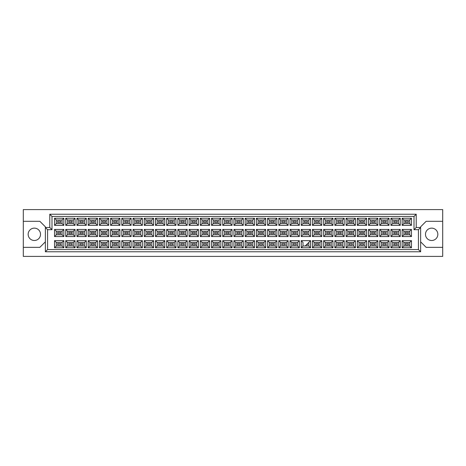 <?xml version="1.0" encoding="UTF-8"?>
<svg xmlns="http://www.w3.org/2000/svg" width="466" height="466" viewBox="0 0 466 466"><rect width="100%" height="100%" fill="white"/><g stroke="black" fill="none" stroke-linecap="round" stroke-linejoin="round"><path stroke-width="0.7" d="M431.662 228.142A6.18 6.18 0 0 0 425.481 234.322A6.18 6.18 0 0 0 431.662 240.503A6.18 6.18 0 0 0 437.842 234.322A6.18 6.18 0 0 0 431.662 228.142M23.3 247.347L23.3 256.399L442.7 256.399L442.7 209.601L23.3 209.601L23.3 247.347L39.855 247.347L45.371 241.831M420.629 241.831L426.145 247.347L442.7 247.347M34.338 228.142A6.18 6.18 0 0 0 28.158 234.322A6.18 6.18 0 0 0 34.338 240.503A6.18 6.18 0 0 0 40.519 234.322A6.18 6.18 0 0 0 34.338 228.142M442.7 221.303L426.145 221.303L420.629 226.82L420.629 251.762L45.371 251.762L45.371 226.82L39.855 221.303L23.3 221.303M47.579 229.691L45.371 227.484L49.786 227.484L49.786 214.238L416.214 214.238L416.214 227.484L420.629 227.484L418.421 229.691L414.006 229.691L414.006 216.445L51.994 216.445L51.994 229.691L47.579 229.691L47.579 249.555L418.421 249.555L418.421 229.691M408.356 244.877L405.263 244.877L405.263 243.549L408.356 243.549L408.356 244.877L405.263 244.877L405.263 243.549L408.356 243.549L408.356 244.877M408.356 233.664L405.263 233.664L405.263 232.336L408.356 232.336L408.356 233.664M408.356 222.451L405.263 222.451L405.263 221.123L408.356 221.123L408.356 222.451M397.143 244.877L394.05 244.877L394.05 243.549L397.143 243.549L397.143 244.877M397.143 233.664L394.05 233.664L394.05 232.336L397.143 232.336L397.143 233.664M397.143 222.451L394.05 222.451L394.05 221.123L397.143 221.123L397.143 222.451M385.924 244.877L382.836 244.877L382.836 243.549L385.924 243.549L385.924 244.877L382.836 244.877L382.836 243.549L385.924 243.549L385.924 244.877M385.924 233.664L382.836 233.664L382.836 232.336L385.924 232.336L385.924 233.664M385.924 222.451L382.836 222.451L382.836 221.123L385.924 221.123L385.924 222.451M374.711 244.877L371.623 244.877L371.623 243.549L374.711 243.549L374.711 244.877M374.711 233.664L371.623 233.664L371.623 232.336L374.711 232.336L374.711 233.664M374.711 222.451L371.623 222.451L371.623 221.123L374.711 221.123L374.711 222.451M363.497 244.877L360.41 244.877L360.41 243.549L363.497 243.549L363.497 244.877L360.41 244.877L360.41 243.549L363.497 243.549L363.497 244.877M363.497 233.664L360.41 233.664L360.41 232.336L363.497 232.336L363.497 233.664M363.497 222.451L360.41 222.451L360.41 221.123L363.497 221.123L363.497 222.451M352.284 244.877L349.197 244.877L349.197 243.549L352.284 243.549L352.284 244.877M352.284 233.664L349.197 233.664L349.197 232.336L352.284 232.336L352.284 233.664M352.284 222.451L349.197 222.451L349.197 221.123L352.284 221.123L352.284 222.451M341.071 244.877L337.984 244.877L337.984 243.549L341.071 243.549L341.071 244.877L337.984 244.877L337.984 243.549L341.071 243.549L341.071 244.877M341.071 233.664L337.984 233.664L337.984 232.336L341.071 232.336L341.071 233.664M341.071 222.451L337.984 222.451L337.984 221.123L341.071 221.123L341.071 222.451M329.858 244.877L326.771 244.877L326.771 243.549L329.858 243.549L329.858 244.877M329.858 233.664L326.771 233.664L326.771 232.336L329.858 232.336L329.858 233.664M329.858 222.451L326.771 222.451L326.771 221.123L329.858 221.123L329.858 222.451M318.645 244.877L315.558 244.877L315.558 243.549L318.645 243.549L318.645 244.877L315.558 244.877L315.558 243.549L318.645 243.549L318.645 244.877M318.645 233.664L315.558 233.664L315.558 232.336L318.645 232.336L318.645 233.664M318.645 222.451L315.558 222.451L315.558 221.123L318.645 221.123L318.645 222.451M307.432 243.77L307.432 244.877L306.331 244.877M307.432 233.664L304.345 233.664L304.345 232.336L307.432 232.336L307.432 233.664M307.432 222.451L304.345 222.451L304.345 221.123L307.432 221.123L307.432 222.451M296.219 244.877L293.131 244.877L293.131 243.549L296.219 243.549L296.219 244.877L293.131 244.877L293.131 243.549L296.219 243.549L296.219 244.877M296.219 233.664L293.131 233.664L293.131 232.336L296.219 232.336L296.219 233.664M296.219 222.451L293.131 222.451L293.131 221.123L296.219 221.123L296.219 222.451M285.006 244.877L281.913 244.877L281.913 243.549L285.006 243.549L285.006 244.877M285.006 233.664L281.913 233.664L281.913 232.336L285.006 232.336L285.006 233.664M285.006 222.451L281.913 222.451L281.913 221.123L285.006 221.123L285.006 222.451M273.792 244.877L270.699 244.877L270.699 243.549L273.792 243.549L273.792 244.877L270.699 244.877L270.699 243.549L273.792 243.549L273.792 244.877M273.792 233.664L270.699 233.664L270.699 232.336L273.792 232.336L273.792 233.664M273.792 222.451L270.699 222.451L270.699 221.123L273.792 221.123L273.792 222.451M262.579 244.877L259.486 244.877L259.486 243.549L262.579 243.549L262.579 244.877M262.579 233.664L259.486 233.664L259.486 232.336L262.579 232.336L262.579 233.664M262.579 222.451L259.486 222.451L259.486 221.123L262.579 221.123L262.579 222.451M251.366 244.877L248.273 244.877L248.273 243.549L251.366 243.549L251.366 244.877L248.273 244.877L248.273 243.549L251.366 243.549L251.366 244.877M251.366 233.664L248.273 233.664L248.273 232.336L251.366 232.336L251.366 233.664M251.366 222.451L248.273 222.451L248.273 221.123L251.366 221.123L251.366 222.451M240.153 244.877L237.06 244.877L237.06 243.549L240.153 243.549L240.153 244.877M240.153 233.664L237.06 233.664L237.06 232.336L240.153 232.336L240.153 233.664M240.153 222.451L237.06 222.451L237.06 221.123L240.153 221.123L240.153 222.451M228.94 244.877L225.847 244.877L225.847 243.549L228.94 243.549L228.94 244.877L225.847 244.877L225.847 243.549L228.94 243.549L228.94 244.877M228.94 233.664L225.847 233.664L225.847 232.336L228.94 232.336L228.94 233.664M228.94 222.451L225.847 222.451L225.847 221.123L228.94 221.123L228.94 222.451M217.727 244.877L214.634 244.877L214.634 243.549L217.727 243.549L217.727 244.877M217.727 233.664L214.634 233.664L214.634 232.336L217.727 232.336L217.727 233.664M217.727 222.451L214.634 222.451L214.634 221.123L217.727 221.123L217.727 222.451M206.514 244.877L203.421 244.877L203.421 243.549L206.514 243.549L206.514 244.877L203.421 244.877L203.421 243.549L206.514 243.549L206.514 244.877M206.514 233.664L203.421 233.664L203.421 232.336L206.514 232.336L206.514 233.664M206.514 222.451L203.421 222.451L203.421 221.123L206.514 221.123L206.514 222.451M195.301 244.877L192.208 244.877L192.208 243.549L195.301 243.549L195.301 244.877M195.301 233.664L192.208 233.664L192.208 232.336L195.301 232.336L195.301 233.664M195.301 222.451L192.208 222.451L192.208 221.123L195.301 221.123L195.301 222.451M184.087 244.877L180.994 244.877L180.994 243.549L184.087 243.549L184.087 244.877L180.994 244.877L180.994 243.549L184.087 243.549L184.087 244.877M184.087 233.664L180.994 233.664L180.994 232.336L184.087 232.336L184.087 233.664M184.087 222.451L180.994 222.451L180.994 221.123L184.087 221.123L184.087 222.451M172.869 244.877L169.781 244.877L169.781 243.549L172.869 243.549L172.869 244.877M172.869 233.664L169.781 233.664L169.781 232.336L172.869 232.336L172.869 233.664M172.869 222.451L169.781 222.451L169.781 221.123L172.869 221.123L172.869 222.451M161.655 244.877L158.568 244.877L158.568 243.549L161.655 243.549L161.655 244.877L158.568 244.877L158.568 243.549L161.655 243.549L161.655 244.877M161.655 233.664L158.568 233.664L158.568 232.336L161.655 232.336L161.655 233.664M161.655 222.451L158.568 222.451L158.568 221.123L161.655 221.123L161.655 222.451M150.442 244.877L147.355 244.877L147.355 243.549L150.442 243.549L150.442 244.877M150.442 233.664L147.355 233.664L147.355 232.336L150.442 232.336L150.442 233.664M150.442 222.451L147.355 222.451L147.355 221.123L150.442 221.123L150.442 222.451M139.229 244.877L136.142 244.877L136.142 243.549L139.229 243.549L139.229 244.877L136.142 244.877L136.142 243.549L139.229 243.549L139.229 244.877M139.229 233.664L136.142 233.664L136.142 232.336L139.229 232.336L139.229 233.664M139.229 222.451L136.142 222.451L136.142 221.123L139.229 221.123L139.229 222.451M128.016 244.877L124.929 244.877L124.929 243.549L128.016 243.549L128.016 244.877M128.016 233.664L124.929 233.664L124.929 232.336L128.016 232.336L128.016 233.664M128.016 222.451L124.929 222.451L124.929 221.123L128.016 221.123L128.016 222.451M116.803 244.877L113.716 244.877L113.716 243.549L116.803 243.549L116.803 244.877L113.716 244.877L113.716 243.549L116.803 243.549L116.803 244.877M116.803 233.664L113.716 233.664L113.716 232.336L116.803 232.336L116.803 233.664M116.803 222.451L113.716 222.451L113.716 221.123L116.803 221.123L116.803 222.451M105.59 244.877L102.503 244.877L102.503 243.549L105.59 243.549L105.59 244.877M105.59 233.664L102.503 233.664L102.503 232.336L105.59 232.336L105.59 233.664M105.59 222.451L102.503 222.451L102.503 221.123L105.59 221.123L105.59 222.451M94.377 244.877L91.289 244.877L91.289 243.549L94.377 243.549L94.377 244.877L91.289 244.877L91.289 243.549L94.377 243.549L94.377 244.877M94.377 233.664L91.289 233.664L91.289 232.336L94.377 232.336L94.377 233.664M94.377 222.451L91.289 222.451L91.289 221.123L94.377 221.123L94.377 222.451M83.164 244.877L80.076 244.877L80.076 243.549L83.164 243.549L83.164 244.877M83.164 233.664L80.076 233.664L80.076 232.336L83.164 232.336L83.164 233.664M83.164 222.451L80.076 222.451L80.076 221.123L83.164 221.123L83.164 222.451M71.95 244.877L68.857 244.877L68.857 243.549L71.95 243.549L71.95 244.877L68.857 244.877L68.857 243.549L71.95 243.549L71.95 244.877M71.95 233.664L68.857 233.664L68.857 232.336L71.95 232.336L71.95 233.664M71.95 222.451L68.857 222.451L68.857 221.123L71.95 221.123L71.95 222.451M60.737 244.877L57.644 244.877L57.644 243.549L60.737 243.549L60.737 244.877M60.737 233.664L57.644 233.664L57.644 232.336L60.737 232.336L60.737 233.664M60.737 222.451L57.644 222.451L57.644 221.123L60.737 221.123L60.737 222.451M56.299 219.999L56.299 223.575L62.083 223.575L62.083 219.999L56.299 219.999L54.534 218.234L63.848 218.234L63.848 225.34L62.083 223.575M62.083 219.999L63.848 218.234M411.466 247.766L402.152 247.766L402.152 240.66L411.466 240.66L411.466 247.766L409.701 246.001L409.701 242.425L403.917 242.425L403.917 246.001L409.701 246.001M411.466 236.553L402.152 236.553L402.152 229.447L411.466 229.447L411.466 236.553L409.701 234.788L409.701 231.212L403.917 231.212L403.917 234.788L409.701 234.788M411.466 225.34L402.152 225.34L402.152 218.234L411.466 218.234L411.466 225.34L409.701 223.575L409.701 219.999L403.917 219.999L403.917 223.575L409.701 223.575M400.253 247.766L390.939 247.766L390.939 240.66L400.253 240.66L400.253 247.766L398.488 246.001L398.488 242.425L392.704 242.425L392.704 246.001L398.488 246.001M400.253 236.553L390.939 236.553L390.939 229.447L400.253 229.447L400.253 236.553L398.488 234.788L398.488 231.212L392.704 231.212L392.704 234.788L398.488 234.788M400.253 225.34L390.939 225.34L390.939 218.234L400.253 218.234L400.253 225.34L398.488 223.575L398.488 219.999L392.704 219.999L392.704 223.575L398.488 223.575M389.04 247.766L379.726 247.766L379.726 240.66L389.04 240.66L389.04 247.766L387.275 246.001L387.275 242.425L381.491 242.425L381.491 246.001L387.275 246.001M389.04 236.553L379.726 236.553L379.726 229.447L389.04 229.447L389.04 236.553L387.275 234.788L387.275 231.212L381.491 231.212L381.491 234.788L387.275 234.788M389.04 225.34L379.726 225.34L379.726 218.234L389.04 218.234L389.04 225.34L387.275 223.575L387.275 219.999L381.491 219.999L381.491 223.575L387.275 223.575M377.827 247.766L368.513 247.766L368.513 240.66L377.827 240.66L377.827 247.766L376.062 246.001L376.062 242.425L370.278 242.425L370.278 246.001L376.062 246.001M377.827 236.553L368.513 236.553L368.513 229.447L377.827 229.447L377.827 236.553L376.062 234.788L376.062 231.212L370.278 231.212L370.278 234.788L376.062 234.788M377.827 225.34L368.513 225.34L368.513 218.234L377.827 218.234L377.827 225.34L376.062 223.575L376.062 219.999L370.278 219.999L370.278 223.575L376.062 223.575M366.614 247.766L357.3 247.766L357.3 240.66L366.614 240.66L366.614 247.766L364.849 246.001L364.849 242.425L359.065 242.425L359.065 246.001L364.849 246.001M366.614 236.553L357.3 236.553L357.3 229.447L366.614 229.447L366.614 236.553L364.849 234.788L364.849 231.212L359.065 231.212L359.065 234.788L364.849 234.788M366.614 225.34L357.3 225.34L357.3 218.234L366.614 218.234L366.614 225.34L364.849 223.575L364.849 219.999L359.065 219.999L359.065 223.575L364.849 223.575M355.401 247.766L346.081 247.766L346.081 240.66L355.401 240.66L355.401 247.766L353.63 246.001L353.63 242.425L347.852 242.425L347.852 246.001L353.63 246.001M355.401 236.553L346.081 236.553L346.081 229.447L355.401 229.447L355.401 236.553L353.63 234.788L353.63 231.212L347.852 231.212L347.852 234.788L353.63 234.788M355.401 225.34L346.081 225.34L346.081 218.234L355.401 218.234L355.401 225.34L353.63 223.575L353.63 219.999L347.852 219.999L347.852 223.575L353.63 223.575M344.188 247.766L334.868 247.766L334.868 240.66L344.188 240.66L344.188 247.766L342.417 246.001L342.417 242.425L336.638 242.425L336.638 246.001L342.417 246.001M344.188 236.553L334.868 236.553L334.868 229.447L344.188 229.447L344.188 236.553L342.417 234.788L342.417 231.212L336.638 231.212L336.638 234.788L342.417 234.788M344.188 225.34L334.868 225.34L334.868 218.234L344.188 218.234L344.188 225.34L342.417 223.575L342.417 219.999L336.638 219.999L336.638 223.575L342.417 223.575M332.974 247.766L323.654 247.766L323.654 240.66L332.974 240.66L332.974 247.766L331.204 246.001L331.204 242.425L325.425 242.425L325.425 246.001L331.204 246.001M332.974 236.553L323.654 236.553L323.654 229.447L332.974 229.447L332.974 236.553L331.204 234.788L331.204 231.212L325.425 231.212L325.425 234.788L331.204 234.788M332.974 225.34L323.654 225.34L323.654 218.234L332.974 218.234L332.974 225.34L331.204 223.575L331.204 219.999L325.425 219.999L325.425 223.575L331.204 223.575M321.756 247.766L312.441 247.766L312.441 240.66L321.756 240.66L321.756 247.766L319.991 246.001L319.991 242.425L314.206 242.425L314.206 246.001L319.991 246.001M321.756 236.553L312.441 236.553L312.441 229.447L321.756 229.447L321.756 236.553L319.991 234.788L319.991 231.212L314.206 231.212L314.206 234.788L319.991 234.788M321.756 225.34L312.441 225.34L312.441 218.234L321.756 218.234L321.756 225.34L319.991 223.575L319.991 219.999L314.206 219.999L314.206 223.575L319.991 223.575M310.542 247.766L301.228 247.766L301.228 240.66L310.542 240.66L310.542 247.766L308.777 246.001L308.777 242.425M310.542 236.553L301.228 236.553L301.228 229.447L310.542 229.447L310.542 236.553L308.777 234.788L308.777 231.212L302.993 231.212L302.993 234.788L308.777 234.788M310.542 225.34L301.228 225.34L301.228 218.234L310.542 218.234L310.542 225.34L308.777 223.575L308.777 219.999L302.993 219.999L302.993 223.575L308.777 223.575M299.329 247.766L290.015 247.766L290.015 240.66L299.329 240.66L299.329 247.766L297.564 246.001L297.564 242.425L291.78 242.425L291.78 246.001L297.564 246.001M299.329 236.553L290.015 236.553L290.015 229.447L299.329 229.447L299.329 236.553L297.564 234.788L297.564 231.212L291.78 231.212L291.78 234.788L297.564 234.788M299.329 225.34L290.015 225.34L290.015 218.234L299.329 218.234L299.329 225.34L297.564 223.575L297.564 219.999L291.78 219.999L291.78 223.575L297.564 223.575M288.116 247.766L278.802 247.766L278.802 240.66L288.116 240.66L288.116 247.766L286.351 246.001L286.351 242.425L280.567 242.425L280.567 246.001L286.351 246.001M288.116 236.553L278.802 236.553L278.802 229.447L288.116 229.447L288.116 236.553L286.351 234.788L286.351 231.212L280.567 231.212L280.567 234.788L286.351 234.788M288.116 225.34L278.802 225.34L278.802 218.234L288.116 218.234L288.116 225.34L286.351 223.575L286.351 219.999L280.567 219.999L280.567 223.575L286.351 223.575M276.903 247.766L267.589 247.766L267.589 240.66L276.903 240.66L276.903 247.766L275.138 246.001L275.138 242.425L269.354 242.425L269.354 246.001L275.138 246.001M276.903 236.553L267.589 236.553L267.589 229.447L276.903 229.447L276.903 236.553L275.138 234.788L275.138 231.212L269.354 231.212L269.354 234.788L275.138 234.788M276.903 225.34L267.589 225.34L267.589 218.234L276.903 218.234L276.903 225.34L275.138 223.575L275.138 219.999L269.354 219.999L269.354 223.575L275.138 223.575M265.69 247.766L256.376 247.766L256.376 240.66L265.69 240.66L265.69 247.766L263.925 246.001L263.925 242.425L258.141 242.425L258.141 246.001L263.925 246.001M265.69 236.553L256.376 236.553L256.376 229.447L265.69 229.447L265.69 236.553L263.925 234.788L263.925 231.212L258.141 231.212L258.141 234.788L263.925 234.788M265.69 225.34L256.376 225.34L256.376 218.234L265.69 218.234L265.69 225.34L263.925 223.575L263.925 219.999L258.141 219.999L258.141 223.575L263.925 223.575M254.477 247.766L245.163 247.766L245.163 240.66L254.477 240.66L254.477 247.766L252.712 246.001L252.712 242.425L246.928 242.425L246.928 246.001L252.712 246.001M254.477 236.553L245.163 236.553L245.163 229.447L254.477 229.447L254.477 236.553L252.712 234.788L252.712 231.212L246.928 231.212L246.928 234.788L252.712 234.788M254.477 225.34L245.163 225.34L245.163 218.234L254.477 218.234L254.477 225.34L252.712 223.575L252.712 219.999L246.928 219.999L246.928 223.575L252.712 223.575M243.264 247.766L233.949 247.766L233.949 240.66L243.264 240.66L243.264 247.766L241.499 246.001L241.499 242.425L235.714 242.425L235.714 246.001L241.499 246.001M243.264 236.553L233.949 236.553L233.949 229.447L243.264 229.447L243.264 236.553L241.499 234.788L241.499 231.212L235.714 231.212L235.714 234.788L241.499 234.788M243.264 225.34L233.949 225.34L233.949 218.234L243.264 218.234L243.264 225.34L241.499 223.575L241.499 219.999L235.714 219.999L235.714 223.575L241.499 223.575M232.051 247.766L222.736 247.766L222.736 240.66L232.051 240.66L232.051 247.766L230.286 246.001L230.286 242.425L224.501 242.425L224.501 246.001L230.286 246.001M232.051 236.553L222.736 236.553L222.736 229.447L232.051 229.447L232.051 236.553L230.286 234.788L230.286 231.212L224.501 231.212L224.501 234.788L230.286 234.788M232.051 225.34L222.736 225.34L222.736 218.234L232.051 218.234L232.051 225.34L230.286 223.575L230.286 219.999L224.501 219.999L224.501 223.575L230.286 223.575M220.837 247.766L211.523 247.766L211.523 240.66L220.837 240.66L220.837 247.766L219.072 246.001L219.072 242.425L213.288 242.425L213.288 246.001L219.072 246.001M220.837 236.553L211.523 236.553L211.523 229.447L220.837 229.447L220.837 236.553L219.072 234.788L219.072 231.212L213.288 231.212L213.288 234.788L219.072 234.788M220.837 225.34L211.523 225.34L211.523 218.234L220.837 218.234L220.837 225.34L219.072 223.575L219.072 219.999L213.288 219.999L213.288 223.575L219.072 223.575M209.624 247.766L200.31 247.766L200.31 240.66L209.624 240.66L209.624 247.766L207.859 246.001L207.859 242.425L202.075 242.425L202.075 246.001L207.859 246.001M209.624 236.553L200.31 236.553L200.31 229.447L209.624 229.447L209.624 236.553L207.859 234.788L207.859 231.212L202.075 231.212L202.075 234.788L207.859 234.788M209.624 225.34L200.31 225.34L200.31 218.234L209.624 218.234L209.624 225.34L207.859 223.575L207.859 219.999L202.075 219.999L202.075 223.575L207.859 223.575M198.411 247.766L189.097 247.766L189.097 240.66L198.411 240.66L198.411 247.766L196.646 246.001L196.646 242.425L190.862 242.425L190.862 246.001L196.646 246.001M198.411 236.553L189.097 236.553L189.097 229.447L198.411 229.447L198.411 236.553L196.646 234.788L196.646 231.212L190.862 231.212L190.862 234.788L196.646 234.788M198.411 225.34L189.097 225.34L189.097 218.234L198.411 218.234L198.411 225.34L196.646 223.575L196.646 219.999L190.862 219.999L190.862 223.575L196.646 223.575M187.198 247.766L177.884 247.766L177.884 240.66L187.198 240.66L187.198 247.766L185.433 246.001L185.433 242.425L179.649 242.425L179.649 246.001L185.433 246.001M187.198 236.553L177.884 236.553L177.884 229.447L187.198 229.447L187.198 236.553L185.433 234.788L185.433 231.212L179.649 231.212L179.649 234.788L185.433 234.788M187.198 225.34L177.884 225.34L177.884 218.234L187.198 218.234L187.198 225.34L185.433 223.575L185.433 219.999L179.649 219.999L179.649 223.575L185.433 223.575M175.985 247.766L166.671 247.766L166.671 240.66L175.985 240.66L175.985 247.766L174.22 246.001L174.22 242.425L168.436 242.425L168.436 246.001L174.22 246.001M175.985 236.553L166.671 236.553L166.671 229.447L175.985 229.447L175.985 236.553L174.22 234.788L174.22 231.212L168.436 231.212L168.436 234.788L174.22 234.788M175.985 225.34L166.671 225.34L166.671 218.234L175.985 218.234L175.985 225.34L174.22 223.575L174.22 219.999L168.436 219.999L168.436 223.575L174.22 223.575M164.772 247.766L155.458 247.766L155.458 240.66L164.772 240.66L164.772 247.766L163.007 246.001L163.007 242.425L157.223 242.425L157.223 246.001L163.007 246.001M164.772 236.553L155.458 236.553L155.458 229.447L164.772 229.447L164.772 236.553L163.007 234.788L163.007 231.212L157.223 231.212L157.223 234.788L163.007 234.788M164.772 225.34L155.458 225.34L155.458 218.234L164.772 218.234L164.772 225.34L163.007 223.575L163.007 219.999L157.223 219.999L157.223 223.575L163.007 223.575M153.559 247.766L144.244 247.766L144.244 240.66L153.559 240.66L153.559 247.766L151.794 246.001L151.794 242.425L146.009 242.425L146.009 246.001L151.794 246.001M153.559 236.553L144.244 236.553L144.244 229.447L153.559 229.447L153.559 236.553L151.794 234.788L151.794 231.212L146.009 231.212L146.009 234.788L151.794 234.788M153.559 225.34L144.244 225.34L144.244 218.234L153.559 218.234L153.559 225.34L151.794 223.575L151.794 219.999L146.009 219.999L146.009 223.575L151.794 223.575M142.346 247.766L133.026 247.766L133.026 240.66L142.346 240.66L142.346 247.766L140.575 246.001L140.575 242.425L134.796 242.425L134.796 246.001L140.575 246.001M142.346 236.553L133.026 236.553L133.026 229.447L142.346 229.447L142.346 236.553L140.575 234.788L140.575 231.212L134.796 231.212L134.796 234.788L140.575 234.788M142.346 225.34L133.026 225.34L133.026 218.234L142.346 218.234L142.346 225.34L140.575 223.575L140.575 219.999L134.796 219.999L134.796 223.575L140.575 223.575M131.132 247.766L121.812 247.766L121.812 240.66L131.132 240.66L131.132 247.766L129.362 246.001L129.362 242.425L123.583 242.425L123.583 246.001L129.362 246.001M131.132 236.553L121.812 236.553L121.812 229.447L131.132 229.447L131.132 236.553L129.362 234.788L129.362 231.212L123.583 231.212L123.583 234.788L129.362 234.788M131.132 225.34L121.812 225.34L121.812 218.234L131.132 218.234L131.132 225.34L129.362 223.575L129.362 219.999L123.583 219.999L123.583 223.575L129.362 223.575M119.919 247.766L110.599 247.766L110.599 240.66L119.919 240.66L119.919 247.766L118.148 246.001L118.148 242.425L112.37 242.425L112.37 246.001L118.148 246.001M119.919 236.553L110.599 236.553L110.599 229.447L119.919 229.447L119.919 236.553L118.148 234.788L118.148 231.212L112.37 231.212L112.37 234.788L118.148 234.788M119.919 225.34L110.599 225.34L110.599 218.234L119.919 218.234L119.919 225.34L118.148 223.575L118.148 219.999L112.37 219.999L112.37 223.575L118.148 223.575M108.7 247.766L99.386 247.766L99.386 240.66L108.7 240.66L108.7 247.766L106.935 246.001L106.935 242.425L101.151 242.425L101.151 246.001L106.935 246.001M108.7 236.553L99.386 236.553L99.386 229.447L108.7 229.447L108.7 236.553L106.935 234.788L106.935 231.212L101.151 231.212L101.151 234.788L106.935 234.788M108.7 225.34L99.386 225.34L99.386 218.234L108.7 218.234L108.7 225.34L106.935 223.575L106.935 219.999L101.151 219.999L101.151 223.575L106.935 223.575M97.487 247.766L88.173 247.766L88.173 240.66L97.487 240.66L97.487 247.766L95.722 246.001L95.722 242.425L89.938 242.425L89.938 246.001L95.722 246.001M97.487 236.553L88.173 236.553L88.173 229.447L97.487 229.447L97.487 236.553L95.722 234.788L95.722 231.212L89.938 231.212L89.938 234.788L95.722 234.788M97.487 225.34L88.173 225.34L88.173 218.234L97.487 218.234L97.487 225.34L95.722 223.575L95.722 219.999L89.938 219.999L89.938 223.575L95.722 223.575M86.274 247.766L76.96 247.766L76.96 240.66L86.274 240.66L86.274 247.766L84.509 246.001L84.509 242.425L78.725 242.425L78.725 246.001L84.509 246.001M86.274 236.553L76.96 236.553L76.96 229.447L86.274 229.447L86.274 236.553L84.509 234.788L84.509 231.212L78.725 231.212L78.725 234.788L84.509 234.788M86.274 225.34L76.96 225.34L76.96 218.234L86.274 218.234L86.274 225.34L84.509 223.575L84.509 219.999L78.725 219.999L78.725 223.575L84.509 223.575M75.061 247.766L65.747 247.766L65.747 240.66L75.061 240.66L75.061 247.766L73.296 246.001L73.296 242.425L67.512 242.425L67.512 246.001L73.296 246.001M75.061 236.553L65.747 236.553L65.747 229.447L75.061 229.447L75.061 236.553L73.296 234.788L73.296 231.212L67.512 231.212L67.512 234.788L73.296 234.788M75.061 225.34L65.747 225.34L65.747 218.234L75.061 218.234L75.061 225.34L73.296 223.575L73.296 219.999L67.512 219.999L67.512 223.575L73.296 223.575M63.848 247.766L54.534 247.766L54.534 240.66L63.848 240.66L63.848 247.766L62.083 246.001L62.083 242.425L56.299 242.425L56.299 246.001L62.083 246.001M63.848 236.553L54.534 236.553L54.534 229.447L63.848 229.447L63.848 236.553L62.083 234.788L62.083 231.212L56.299 231.212L56.299 234.788L62.083 234.788M63.848 225.34L54.534 225.34L54.534 218.234M54.534 225.34L56.299 223.575M301.228 240.66L302.993 242.425L302.993 246.001L308.777 246.001M62.083 231.212L63.848 229.447M56.299 231.212L54.534 229.447M54.534 236.553L56.299 234.788M62.083 242.425L63.848 240.66M56.299 242.425L54.534 240.66M54.534 247.766L56.299 246.001M73.296 219.999L75.061 218.234M67.512 219.999L65.747 218.234M65.747 225.34L67.512 223.575M73.296 231.212L75.061 229.447M67.512 231.212L65.747 229.447M65.747 236.553L67.512 234.788M73.296 242.425L75.061 240.66M67.512 242.425L65.747 240.66M65.747 247.766L67.512 246.001M84.509 219.999L86.274 218.234M78.725 219.999L76.96 218.234M76.96 225.34L78.725 223.575M84.509 231.212L86.274 229.447M78.725 231.212L76.96 229.447M76.96 236.553L78.725 234.788M84.509 242.425L86.274 240.66M78.725 242.425L76.96 240.66M76.96 247.766L78.725 246.001M95.722 219.999L97.487 218.234M89.938 219.999L88.173 218.234M88.173 225.34L89.938 223.575M95.722 231.212L97.487 229.447M89.938 231.212L88.173 229.447M88.173 236.553L89.938 234.788M95.722 242.425L97.487 240.66M89.938 242.425L88.173 240.66M88.173 247.766L89.938 246.001M106.935 219.999L108.7 218.234M101.151 219.999L99.386 218.234M99.386 225.34L101.151 223.575M106.935 231.212L108.7 229.447M101.151 231.212L99.386 229.447M99.386 236.553L101.151 234.788M106.935 242.425L108.7 240.66M101.151 242.425L99.386 240.66M99.386 247.766L101.151 246.001M118.148 219.999L119.919 218.234M112.37 219.999L110.599 218.234M110.599 225.34L112.37 223.575M118.148 231.212L119.919 229.447M112.37 231.212L110.599 229.447M110.599 236.553L112.37 234.788M118.148 242.425L119.919 240.66M112.37 242.425L110.599 240.66M110.599 247.766L112.37 246.001M129.362 219.999L131.132 218.234M123.583 219.999L121.812 218.234M121.812 225.34L123.583 223.575M129.362 231.212L131.132 229.447M123.583 231.212L121.812 229.447M121.812 236.553L123.583 234.788M129.362 242.425L131.132 240.66M123.583 242.425L121.812 240.66M121.812 247.766L123.583 246.001M140.575 219.999L142.346 218.234M134.796 219.999L133.026 218.234M133.026 225.34L134.796 223.575M140.575 231.212L142.346 229.447M134.796 231.212L133.026 229.447M133.026 236.553L134.796 234.788M140.575 242.425L142.346 240.66M134.796 242.425L133.026 240.66M133.026 247.766L134.796 246.001M151.794 219.999L153.559 218.234M146.009 219.999L144.244 218.234M144.244 225.34L146.009 223.575M151.794 231.212L153.559 229.447M146.009 231.212L144.244 229.447M144.244 236.553L146.009 234.788M151.794 242.425L153.559 240.66M146.009 242.425L144.244 240.66M144.244 247.766L146.009 246.001M163.007 219.999L164.772 218.234M157.223 219.999L155.458 218.234M155.458 225.34L157.223 223.575M163.007 231.212L164.772 229.447M157.223 231.212L155.458 229.447M155.458 236.553L157.223 234.788M163.007 242.425L164.772 240.66M157.223 242.425L155.458 240.66M155.458 247.766L157.223 246.001M174.22 219.999L175.985 218.234M168.436 219.999L166.671 218.234M166.671 225.34L168.436 223.575M174.22 231.212L175.985 229.447M168.436 231.212L166.671 229.447M166.671 236.553L168.436 234.788M174.22 242.425L175.985 240.66M168.436 242.425L166.671 240.66M166.671 247.766L168.436 246.001M185.433 219.999L187.198 218.234M179.649 219.999L177.884 218.234M177.884 225.34L179.649 223.575M185.433 231.212L187.198 229.447M179.649 231.212L177.884 229.447M177.884 236.553L179.649 234.788M185.433 242.425L187.198 240.66M179.649 242.425L177.884 240.66M177.884 247.766L179.649 246.001M196.646 219.999L198.411 218.234M190.862 219.999L189.097 218.234M189.097 225.34L190.862 223.575M196.646 231.212L198.411 229.447M190.862 231.212L189.097 229.447M189.097 236.553L190.862 234.788M196.646 242.425L198.411 240.66M190.862 242.425L189.097 240.66M189.097 247.766L190.862 246.001M207.859 219.999L209.624 218.234M202.075 219.999L200.31 218.234M200.31 225.34L202.075 223.575M207.859 231.212L209.624 229.447M202.075 231.212L200.31 229.447M200.31 236.553L202.075 234.788M207.859 242.425L209.624 240.66M202.075 242.425L200.31 240.66M200.31 247.766L202.075 246.001M219.072 219.999L220.837 218.234M213.288 219.999L211.523 218.234M211.523 225.34L213.288 223.575M219.072 231.212L220.837 229.447M213.288 231.212L211.523 229.447M211.523 236.553L213.288 234.788M219.072 242.425L220.837 240.66M213.288 242.425L211.523 240.66M211.523 247.766L213.288 246.001M230.286 219.999L232.051 218.234M224.501 219.999L222.736 218.234M222.736 225.34L224.501 223.575M230.286 231.212L232.051 229.447M224.501 231.212L222.736 229.447M222.736 236.553L224.501 234.788M230.286 242.425L232.051 240.66M224.501 242.425L222.736 240.66M222.736 247.766L224.501 246.001M241.499 219.999L243.264 218.234M235.714 219.999L233.949 218.234M233.949 225.34L235.714 223.575M241.499 231.212L243.264 229.447M235.714 231.212L233.949 229.447M233.949 236.553L235.714 234.788M233.949 240.66L235.714 242.425L241.499 242.425L243.264 240.66M233.949 247.766L235.714 246.001M252.712 219.999L254.477 218.234M246.928 219.999L245.163 218.234M245.163 225.34L246.928 223.575M252.712 231.212L254.477 229.447M246.928 231.212L245.163 229.447M245.163 236.553L246.928 234.788M245.163 240.66L246.928 242.425L252.712 242.425L254.477 240.66M245.163 247.766L246.928 246.001M263.925 219.999L265.69 218.234M258.141 219.999L256.376 218.234M256.376 225.34L258.141 223.575M263.925 231.212L265.69 229.447M258.141 231.212L256.376 229.447M256.376 236.553L258.141 234.788M256.376 240.66L258.141 242.425L263.925 242.425L265.69 240.66M256.376 247.766L258.141 246.001M275.138 219.999L276.903 218.234M269.354 219.999L267.589 218.234M267.589 225.34L269.354 223.575M275.138 231.212L276.903 229.447M269.354 231.212L267.589 229.447M267.589 236.553L269.354 234.788M267.589 240.66L269.354 242.425L275.138 242.425L276.903 240.66M267.589 247.766L269.354 246.001M286.351 219.999L288.116 218.234M280.567 219.999L278.802 218.234M278.802 225.34L280.567 223.575M286.351 231.212L288.116 229.447M280.567 231.212L278.802 229.447M278.802 236.553L280.567 234.788M278.802 240.66L280.567 242.425L286.351 242.425L288.116 240.66M278.802 247.766L280.567 246.001M297.564 219.999L299.329 218.234M291.78 219.999L290.015 218.234M290.015 225.34L291.78 223.575M297.564 231.212L299.329 229.447M291.78 231.212L290.015 229.447M290.015 236.553L291.78 234.788M290.015 240.66L291.78 242.425L297.564 242.425L299.329 240.66M290.015 247.766L291.78 246.001M308.777 219.999L310.542 218.234M302.993 219.999L301.228 218.234M301.228 225.34L302.993 223.575M308.777 231.212L310.542 229.447M302.993 231.212L301.228 229.447M301.228 236.553L302.993 234.788M305.201 246.001L310.542 240.66M301.228 247.766L302.993 246.001M319.991 219.999L321.756 218.234M314.206 219.999L312.441 218.234M312.441 225.34L314.206 223.575M319.991 231.212L321.756 229.447M314.206 231.212L312.441 229.447M312.441 236.553L314.206 234.788M319.991 242.425L321.756 240.66M314.206 242.425L312.441 240.66M312.441 247.766L314.206 246.001M331.204 219.999L332.974 218.234M325.425 219.999L323.654 218.234M323.654 225.34L325.425 223.575M331.204 231.212L332.974 229.447M325.425 231.212L323.654 229.447M323.654 236.553L325.425 234.788M331.204 242.425L332.974 240.66M325.425 242.425L323.654 240.66M323.654 247.766L325.425 246.001M342.417 219.999L344.188 218.234M336.638 219.999L334.868 218.234M334.868 225.34L336.638 223.575M342.417 231.212L344.188 229.447M336.638 231.212L334.868 229.447M334.868 236.553L336.638 234.788M342.417 242.425L344.188 240.66M336.638 242.425L334.868 240.66M334.868 247.766L336.638 246.001M353.63 219.999L355.401 218.234M347.852 219.999L346.081 218.234M346.081 225.34L347.852 223.575M353.63 231.212L355.401 229.447M347.852 231.212L346.081 229.447M346.081 236.553L347.852 234.788M353.63 242.425L355.401 240.66M347.852 242.425L346.081 240.66M346.081 247.766L347.852 246.001M364.849 219.999L366.614 218.234M359.065 219.999L357.3 218.234M357.3 225.34L359.065 223.575M364.849 231.212L366.614 229.447M359.065 231.212L357.3 229.447M357.3 236.553L359.065 234.788M364.849 242.425L366.614 240.66M359.065 242.425L357.3 240.66M357.3 247.766L359.065 246.001M376.062 219.999L377.827 218.234M370.278 219.999L368.513 218.234M368.513 225.34L370.278 223.575M376.062 231.212L377.827 229.447M370.278 231.212L368.513 229.447M368.513 236.553L370.278 234.788M376.062 242.425L377.827 240.66M370.278 242.425L368.513 240.66M368.513 247.766L370.278 246.001M387.275 219.999L389.04 218.234M381.491 219.999L379.726 218.234M379.726 225.34L381.491 223.575M387.275 231.212L389.04 229.447M381.491 231.212L379.726 229.447M379.726 236.553L381.491 234.788M387.275 242.425L389.04 240.66M381.491 242.425L379.726 240.66M379.726 247.766L381.491 246.001M398.488 219.999L400.253 218.234M392.704 219.999L390.939 218.234M390.939 225.34L392.704 223.575M398.488 231.212L400.253 229.447M392.704 231.212L390.939 229.447M390.939 236.553L392.704 234.788M398.488 242.425L400.253 240.66M392.704 242.425L390.939 240.66M390.939 247.766L392.704 246.001M409.701 219.999L411.466 218.234M403.917 219.999L402.152 218.234M402.152 225.34L403.917 223.575M409.701 231.212L411.466 229.447M403.917 231.212L402.152 229.447M402.152 236.553L403.917 234.788M409.701 242.425L411.466 240.66M403.917 242.425L402.152 240.66M402.152 247.766L403.917 246.001M49.786 214.238L51.994 216.445M51.994 229.691L49.786 227.484M416.214 214.238L414.006 216.445M47.579 249.555L45.371 251.762M416.214 227.484L414.006 229.691M418.421 249.555L420.629 251.762"/></g></svg>

